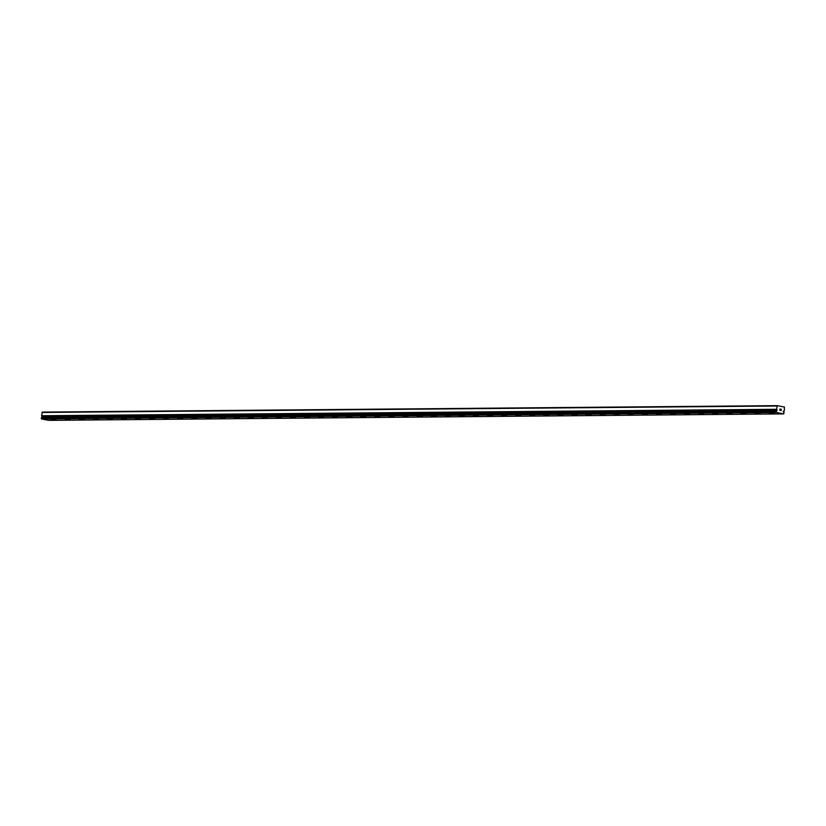 <?xml version="1.0" encoding="UTF-8"?>
<svg xmlns="http://www.w3.org/2000/svg" width="826" height="826" viewBox="0 0 826 826"><rect width="100%" height="100%" fill="white"/><g stroke="black" fill="none" stroke-linecap="round" stroke-linejoin="round"><path stroke-width="1.24" d="M42.508 417.202L42.332 416.449M777.245 405.649L42.312 412.102L41.63 415.87A0.991 0.754 89.5 0 1 41.868 416.304L776.801 409.851A0.991 0.754 89.5 0 0 776.564 409.417L777.245 405.649L784.421 407.042L784.277 410.914A0.991 0.754 89.5 0 0 783.957 411.234L783.285 412.009L783.843 412.195A0.991 0.754 89.5 0 0 784.091 412.628L783.678 413.898L776.502 412.504L776.378 411.121A0.991 0.754 89.5 0 0 776.698 410.801L777.163 409.985M774.23 413.558L769.058 413M760.147 413.681L754.974 413.124M746.064 413.795L740.901 413.237M731.991 413.929L726.818 413.361M717.908 414.053L712.745 413.485M703.835 414.177L698.662 413.609M689.751 414.301L684.578 413.733M675.668 414.415L670.505 413.857M661.595 414.549L656.422 413.981M647.512 414.673L642.349 414.105M632.809 414.879L628.266 414.229L632.809 414.879M633.439 414.797L628.266 414.229M619.355 414.92L614.183 414.353M605.272 415.034L600.11 414.476M591.199 415.168L586.026 414.6M577.116 415.292L571.953 414.724M562.413 415.499L557.87 414.848L562.413 415.499M563.043 415.416L557.87 414.848M548.96 415.54L543.787 414.972M534.876 415.654L529.714 415.096M520.803 415.777L515.63 415.22M506.72 415.901L501.558 415.344M492.017 416.118L487.474 415.468L492.017 416.118M492.647 416.025L487.474 415.468M478.564 416.149L473.391 415.592M464.48 416.273L459.318 415.715M450.407 416.397L445.235 415.839M436.324 416.521L431.162 415.963M421.621 416.738L417.078 416.087L421.621 416.738M422.251 416.645L417.078 416.087M408.168 416.769L402.995 416.211M394.085 416.893L388.922 416.325M380.012 417.016L374.839 416.459M365.928 417.14L360.766 416.583M351.226 417.357L346.683 416.696L351.226 417.357M351.855 417.264L346.683 416.707M337.772 417.388L332.599 416.831M323.689 417.512L318.526 416.944M309.616 417.636L304.443 417.078M295.532 417.76L290.37 417.202M280.83 417.977L276.287 417.316L280.83 417.977M281.459 417.884L276.287 417.326M267.376 418.008L262.203 417.45M253.293 418.132L248.13 417.564M239.22 418.255L234.047 417.698M225.137 418.379L219.974 417.822M210.434 418.596L205.891 417.935L210.434 418.596M211.064 418.503L205.891 417.946M196.98 418.627L191.818 418.059M182.897 418.751L177.735 418.183M168.824 418.875L163.651 418.307M154.741 418.999L149.578 418.431M140.668 419.112L135.495 418.555M126.584 419.247L121.412 418.679M112.501 419.371L107.339 418.803M98.428 419.494L93.255 418.927M84.345 419.618L79.182 419.05M70.272 419.732L65.099 419.174M56.189 419.866L51.016 419.298M776.77 410.749L41.765 417.254A0.991 0.754 89.5 0 1 41.445 417.574L41.568 418.958L48.744 420.351L783.678 413.898M781.097 410.491L781.159 409.954L780.57 410.388L781.097 410.491M781.169 409.861L781.22 409.324L781.159 409.861M781.22 409.324L780.694 409.221L781.303 409.252L781.159 410.594L780.57 410.388M781.148 410.594L781.303 409.252L780.704 409.128M779.847 410.336L779.981 408.994M776.781 410.749L41.847 417.202M783.874 411.296L783.213 411.296L783.874 411.296M41.568 418.958L776.502 412.504M41.3 418.39L776.233 411.937M41.94 412.463L776.874 406.01M41.372 417.688L776.306 411.234M41.445 417.574L776.378 411.121M41.765 417.254L776.698 410.801M41.961 416.387L776.884 409.933M41.868 416.304L776.801 409.851M41.63 415.87L776.564 409.417M41.589 415.746L776.523 409.293"/></g></svg>
